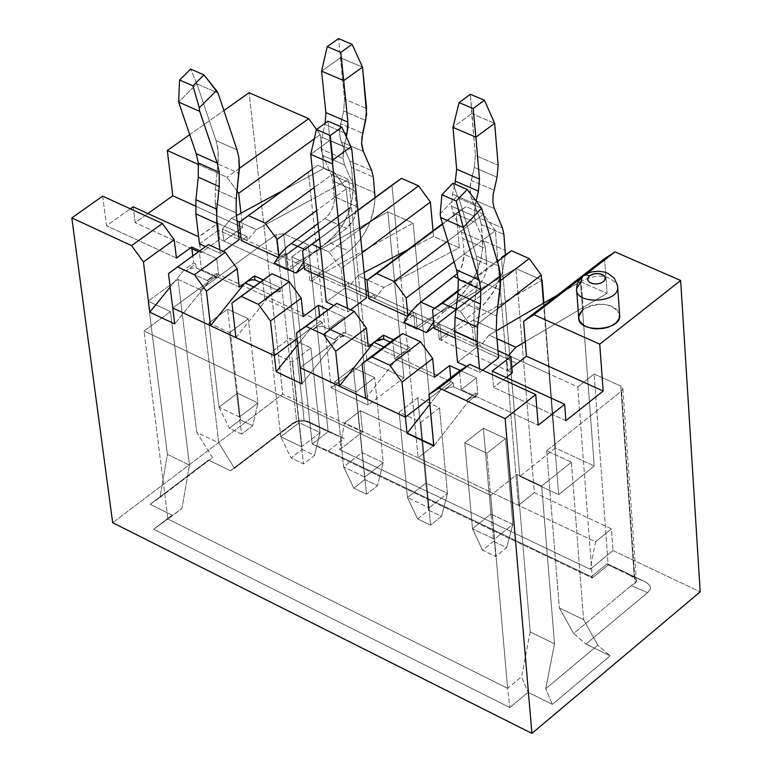 <?xml version="1.0" encoding="UTF-8"?>
<svg xmlns="http://www.w3.org/2000/svg" width="772" height="772" viewBox="0 0 772 772"><rect width="100%" height="100%" fill="white"/><g stroke="black" fill="none" stroke-linecap="round" stroke-linejoin="round"><path stroke-width="0.58" stroke-dasharray="3.86 2.9" d="M439.191 339.4L437.695 323.217L439.191 339.4L478.225 309.475L456.358 299.632C474.297 283.585 483.06 263.821 482.645 240.343L505.235 250.302L482.645 240.343L481.274 224.478L503.904 234.408L481.274 224.478L479.788 218.051L502.437 227.972L479.788 218.051L471.663 198.751L494.369 208.662L471.663 198.751L471.258 197.671L470.052 189.14L471.209 180.32L493.955 190.192L471.209 180.32L474.288 167.399L497.062 177.232L474.288 167.399L475.349 155.404L498.143 165.218L475.349 155.404L470.389 94.309L471.75 113.581L452.981 127.37L471.75 113.581L475.349 155.404L474.288 167.399L470.38 184.73L470.119 191.784L471.277 197.748L479.788 218.051L481.274 224.478L482.761 246.77L481.101 258.61L477.26 270.663L471.605 281.963L464.377 291.999L456.358 299.632L417.305 329.403L415.78 313.249L417.305 329.403L426.646 322.281L321.248 274.301L311.878 281.249L310.17 265.23L308.047 264.265L309.755 280.284L319.125 273.336L309.755 280.284L417.305 329.403L415.124 328.409L413.589 312.255L415.78 313.249L403.872 322.291L415.78 313.249L413.589 312.255L407.529 316.337L413.589 312.255L415.124 328.409L424.465 321.287L515.947 268.579L541.654 279.966L515.947 268.579L534.369 492.613L518.514 505.332L495.354 230.577L454.071 261.785L495.354 230.577L483.465 214.24L466.056 206.626L442.626 224.169L466.056 206.626L456.242 213.4L459.292 247.793L383.848 287.425L367.356 279.947L383.848 287.425L374.874 298.513L349.031 286.75L348.616 282.716L365.957 290.6L348.616 282.716L342.971 286.923L341.079 268.482L329.133 252.048L359.81 229.352L329.133 252.048L320.583 248.188L329.133 252.048L341.079 268.482L342.971 286.923L323.738 278.171L342.971 286.923L348.616 282.716L349.031 286.75L357.996 275.71L364.143 272.506L357.996 275.71L364.77 278.779L357.996 275.71L349.031 286.75L374.874 298.513L383.848 287.425L459.292 247.793L433.536 236.367L433.024 230.789L433.536 236.367L459.292 247.793L456.242 213.4L466.056 206.626L483.465 214.24L495.354 230.577L499.359 278.132L424.465 321.287L415.124 328.409L311.878 281.249L321.248 274.301L319.125 273.336L348.915 251.228L327.782 241.713L338.165 231.455L343.386 223.822L347.525 215.822L350.613 207.755L349.986 207.475L352.495 197.014L353.026 183.167L374.854 192.797L353.026 183.167L351.443 167.466L373.31 177.068L351.443 167.466L349.861 161.097L371.737 170.689L349.861 161.097L341.388 141.913L363.322 151.486L341.388 141.913L340.288 138.564L339.661 131.057L340.703 123.694L362.676 133.228L340.693 123.694L343.656 110.965L365.648 120.461L343.656 110.965L344.573 99.125L366.594 108.601L344.573 99.125L338.561 38.6L340.413 57.755L321.586 71.14L340.413 57.755L344.573 99.125L343.656 110.965L339.921 128.046L339.738 135.004L340.983 140.919L349.861 161.097L351.443 167.466L353.219 189.671L352.254 198.472L349.986 207.475L274.292 263.127L286.229 254.345L284.752 253.679L279.107 257.829L278.895 255.937L279.107 257.829L277.93 257.298L279.107 257.829L284.752 253.679L286.499 269.669L295.879 262.75L233.202 234.225L295.879 262.75L286.499 269.669L223.822 241.038L242.562 227.431L195.49 206.076L242.562 227.431L240.932 213.168L242.562 227.431L223.822 241.038L222.433 229.13L231.368 218.331L237.062 220.908L231.368 218.331L222.433 229.13L247.407 240.497L256.352 229.651L239.571 222.046L256.352 229.651L348.664 179.432L323.767 168.46L283.112 190.404L323.767 168.46L320.245 134.531L314.291 138.825L320.245 134.531L316.539 129.435L320.245 134.531L323.767 168.46L348.664 179.432L311.338 199.736L308.424 172.127L317.697 165.324L334.527 172.745L346.242 188.85L356.114 286.123L318.672 269.1L311.338 199.736L331.207 387.795L366.961 360.582L348.664 179.432L366.961 360.582L403.91 377.72L387.853 211.856L295.879 262.75L321.248 274.301L396.47 232.333L391.944 185.174L396.47 232.333L413.126 223.05L387.853 211.856L413.126 223.05L434.009 445.338L360.447 410.694L362.618 431.953L282.726 394.106L112.683 522.721L282.726 394.106L249.095 92.727L282.726 394.106L362.618 431.953L339.661 449.671L590.184 569.302L612.987 550.552L700.194 591.863L612.987 550.552L611.405 528.897L534.369 492.613L515.947 268.579L499.359 278.132L518.514 505.332L418.115 457.777L396.47 232.333L418.115 457.777L434.009 445.338L413.126 223.05L321.248 274.301L450.723 333.234L505.235 301.649L501.453 257.491L509.713 355.96L505.235 301.649L541.683 280.39L450.723 333.234L517.163 363.477L450.723 333.234L441.381 340.394L450.723 333.234L448.532 332.24L439.191 339.4L512.309 372.789L507.841 370.753L511.875 367.597L507.841 370.753L441.381 340.394L439.895 324.211L434.269 328.515L439.895 324.211L438.361 323.516L434.105 326.759L438.361 323.516L439.895 324.211L441.381 340.394M235.933 337.625L270.432 294.624L253.776 286.943L270.432 294.624L275.72 291.893L280.381 291.623L260.096 282.291L280.381 291.623L275.421 291.98L270.432 294.624L235.933 337.625M365.658 398.477L400.282 354.493L383.916 346.946L400.282 354.493L405.532 351.656L410.144 351.318L390.217 342.15L410.144 351.318L405.232 351.752L400.282 354.493L365.658 398.477M489.052 335.096L480.059 346.387L506.818 358.565L508.594 355.448L506.818 358.565L507.841 370.753L506.818 358.565L480.059 346.387L489.052 335.096L496.985 338.686L489.052 335.096L496.309 330.841L489.052 335.096M231.368 218.331L236.454 215.591L231.368 218.331M237.052 191.08L226.978 177.232L198.443 164.455L226.978 177.232L237.052 191.08M189.738 134.646L223.88 110.541L189.738 134.646M102.657 196.146L106.517 225.762L130.333 208.826L106.517 225.762L102.657 196.146M133.17 206.809L135.177 222.645L147.915 213.554L135.177 222.645L133.17 206.809M239.349 168.354L226.978 177.232L239.349 168.354M543.498 303.232L549.095 373.86L509.713 355.96L519.807 476.392L555.386 447.992L543.893 303L555.386 447.992L594.208 466.008L580.438 281.606L557.857 294.827L580.438 281.606L607.082 293.35L580.438 281.606L594.208 466.008L558.677 494.659L519.807 476.392L509.713 355.96L577.803 386.917L594.083 374.024L621.199 386.299L622.56 387.554L622.84 389.175L621.614 390.979L546.701 450.723L571.396 462.206L541.693 486.051L516.96 474.442L490.712 495.383L144.007 331.024L170.448 311.685L148.06 301.167L178.033 279.377L200.421 289.78L275.98 234.543L283.7 233.723L308.269 244.83L291.864 256.912L356.114 286.123L350.662 232.43L387.853 211.856L403.91 377.72L368.186 405.165L356.114 286.123L509.713 355.96L356.114 286.123L368.186 405.165L331.207 387.795L318.672 269.1L291.864 256.912L312.197 443.997L592.317 578.035L577.803 386.917L549.095 373.86L558.677 494.659L543.498 303.232M199.253 251.276L168.489 273.587L208.382 244.579L199.253 251.276L201.453 269.621L199.253 251.276M239.281 287.097L201.453 269.621L216.691 258.523L218.563 274.494L320.119 321.374L297.046 338.667L320.119 321.374L319.521 315.748L320.119 321.374L322.262 322.368L312.785 329.47L310.643 328.476L297.046 338.667L310.643 328.476L297.712 344.717L310.643 328.476L312.785 329.47L317.726 326.797L322.696 326.392L322.262 322.368L216.478 273.539L216.951 277.534L211.943 277.881L206.983 280.468L216.478 273.539L206.983 280.468L184.112 269.882L170.158 287.078L184.112 269.882L193.608 262.982L192.759 255.908L193.608 262.982L184.112 269.882L186.187 270.837L191.147 268.26L196.165 267.923L195.683 263.937L186.187 270.837L206.983 280.468L212.29 277.775L216.951 277.534L196.165 267.923L191.495 268.164L186.187 270.837L195.683 263.937L193.608 262.982L195.683 263.937L196.165 267.923L216.951 277.534L216.478 273.539L218.563 274.494L172.735 307.989L209.067 281.433L174.713 323.941L209.067 281.433L206.983 280.468L209.067 281.433L172.735 307.989L218.563 274.494L216.691 258.523L199.832 250.784L216.691 258.523L201.453 269.621L239.281 287.097M219.682 239.146L200.826 252.82L198.491 251.749L200.826 252.82L198.925 236.898L217.82 223.243L219.682 239.146L217.82 223.243L238.403 232.604L217.82 223.243L198.616 236.763L200.826 252.82L219.682 239.146L288.612 270.625L297.982 263.706L295.879 262.75L350.662 232.43L346.242 188.85L316.626 210.534L346.242 188.85L334.527 172.745L317.697 165.324L239.204 222.317L308.424 172.127L311.338 199.736L256.352 229.651L247.407 240.497L246.953 236.493L241.298 240.613L246.953 236.493L240.497 233.559L246.953 236.493L247.407 240.497L222.433 229.13L223.822 241.038M525.269 341.639L607.082 293.35L525.269 341.639M586.903 273.626L580.129 278.875L586.903 273.626M583.304 309.427L588.196 306.6L592.413 305.191L597.103 304.351L604.244 304.342L610.42 305.702L614.396 307.555L618.034 310.769L619.578 314.108C612.022 302.971 599.931 301.408 583.304 309.427L581.2 281.182C598.049 273.153 610.189 274.755 617.629 285.997C610.189 274.755 598.049 273.153 581.2 281.182L583.304 309.427L578.682 317.002M604.592 258.659L607.082 293.35L604.592 258.659M458.259 291.295L497.409 261.496L458.259 291.295M497.187 260.743L458.336 290.311L497.187 260.743M456.04 309.379L460.266 311.29L500.661 280.41L460.266 311.29L472.435 328.013L497.651 308.626L472.435 328.013L460.266 311.29L456.04 309.379M474.076 346.647L472.435 328.013L474.076 346.647L479.702 342.314L480.059 346.387L479.702 342.314L474.076 346.647L455.316 338.107L474.076 346.647M483.465 214.24L447.77 241.076L483.465 214.24M319.589 238.702L357.918 210.466L319.589 238.702M357.899 210.245L319.569 238.48L357.899 210.245M341.079 268.482L362.164 252.791L341.079 268.482M433.536 236.367L407.346 250.003L433.536 236.367M456.242 213.4L442.481 223.706L456.242 213.4M334.527 172.745L314.204 187.538L334.527 172.745M262.644 280.41L264.719 298.851L279.937 287.589L280.381 291.623L279.937 287.589L263.3 279.947L279.937 287.589L264.719 298.851L262.644 280.41M303.203 316.626L264.719 298.851L303.203 316.626M329.084 328.582L327.135 310.055L329.084 328.582L344.283 317.157L345.952 333.292L451.08 381.822L429.328 398.661L451.08 381.822L450.703 377.759L451.08 381.822L453.299 382.844L443.852 390.169L441.623 389.136L429.328 398.661L441.623 389.136L429.85 404.21L441.623 389.136L443.852 390.169L448.754 387.399L453.666 386.917L453.299 382.844L343.791 332.298L344.206 336.331L339.255 336.756L334.315 339.439L312.785 329.47L334.315 339.439L343.791 332.298L334.315 339.439L339.593 336.65L344.206 336.331L322.696 326.392L318.074 326.691L312.785 329.47L322.262 322.368L322.696 326.392L344.206 336.331L343.791 332.298L345.952 333.292L300.231 367.781L336.476 340.442L301.987 383.906L336.476 340.442L334.315 339.439L336.476 340.442L300.231 367.781L345.952 333.292L344.283 317.157L327.81 309.591L344.283 317.157L329.084 328.582L368.244 346.676L329.084 328.582M392.755 340.211L394.579 358.845L409.758 347.246L410.144 351.318L409.758 347.246L394.579 358.845L392.755 340.211M434.433 377.257L394.579 358.845L434.433 377.257M582.358 276.579L581.2 281.182L576.559 288.728L576.703 290.706M328.283 450.877L344.225 438.592L307.517 421.184L300.385 420.229L296.805 421.058L292.617 423.345L230.423 470.746L208.536 460.073L150.183 504.299L172.088 515.194L153.647 529.254L509.829 707.557L528.125 692.301L552.356 704.353L610.16 655.853L585.967 644.06L647.592 592.664L650.217 589.422L650.323 586.141L646.859 582.619L607.207 563.705L591.381 576.742L328.283 450.877L312.197 443.997L328.187 431.712L344.225 438.592L328.283 450.877L591.381 576.742L607.207 563.705L645.759 582.049L649.918 585.292L650.506 588.486L648.451 591.883L585.967 644.06L610.16 655.853L552.356 704.353L528.125 692.301L509.829 707.557L153.647 529.254L172.088 515.194L150.183 504.299L208.536 460.073L230.423 470.746L293.553 422.68L297.886 420.682L301.476 420.142L308.597 421.647L344.225 438.592L328.187 431.712L308.588 422.39L308.597 421.647L308.588 422.39L304.178 420.981L296.631 421.782L292.559 424.089L292.617 423.345L292.559 424.089L234.514 468.334L230.423 470.746L234.514 468.334L218.794 442.954L196.763 432.281L212.561 457.651L150.183 504.299L159.987 497.506L167.418 454.361L189.458 465.149L181.96 508.391L153.647 529.254L167.949 519.073L507.609 688.306L509.829 707.557L507.609 688.306L521.515 676.754L528.125 692.301L521.515 676.754L530.219 631.921L554.508 643.809L545.717 688.759L552.356 704.353L545.717 688.759L597.817 645.218L610.16 655.853L597.817 645.218L583.593 619.675L559.324 607.921L573.654 633.455L585.967 644.06L573.654 633.455L631.197 585.659L647.592 592.664L631.197 585.659L635.896 582.648L636.437 580.901L634.825 578.498L629.412 575.053L645.759 582.049L608.191 564.959L607.207 563.705L608.191 564.959L592.317 578.035L591.381 576.742L592.317 578.035L312.197 443.997L328.283 450.877M433.777 445.984L468.382 401.527L443.852 390.169L466.143 400.485L475.581 393.131L475.948 397.204L471.045 397.705L466.143 400.485L471.393 397.59L475.948 397.204L453.666 386.917L449.101 387.283L443.852 390.169L453.299 382.844L453.666 386.917L475.948 397.204L475.581 393.131L466.143 400.485L468.382 401.527L433.777 445.984M417.777 397.715L399.134 412.132L420.875 422.323L439.509 407.838L417.777 397.715L425.912 483.05L407.481 497.564L399.134 412.132L417.777 397.715L439.509 407.838L420.875 422.323L399.134 412.132L407.481 497.564L429.029 507.899L420.875 422.323L429.029 507.899L447.451 493.318L439.509 407.838L447.451 493.318L425.912 483.05L417.777 397.715M505.486 438.554L483.368 428.257L464.754 442.887L486.891 453.26L505.486 438.554L512.811 524.449L490.905 514.007L483.378 428.257L505.486 438.554L486.891 453.26L464.763 442.887L483.378 428.257L490.905 514.007L472.503 528.733L464.763 442.887L472.503 528.733L494.418 539.242L486.891 453.26L494.418 539.242L512.811 524.449L505.486 438.554M310.942 347.96L289.934 338.175L271.233 352.177L292.25 362.029L310.942 347.96L320.042 432.609L299.227 422.689L289.934 338.175L310.942 347.96L292.25 362.029L271.233 352.177L289.934 338.175L299.227 422.689L280.747 436.788L271.233 352.177L280.747 436.788L301.572 446.776L292.25 362.029L301.562 446.776L320.042 432.609L310.942 347.96M353.315 367.684L334.643 381.889L356.017 391.915L374.681 377.643L353.315 367.684L362.049 452.604L343.588 466.915L334.643 381.889L353.315 367.684L374.69 377.633L356.017 391.906L334.643 381.889L343.588 466.915L364.77 477.067L356.017 391.906L364.77 477.067L383.221 462.698L374.69 377.633L383.221 462.698L362.049 452.604L353.315 367.684M208.903 322.947L229.573 332.635L248.285 318.768L227.624 309.157L208.903 322.947L218.968 407.143L239.445 416.967L229.573 332.635L208.913 322.947L227.634 309.147L248.285 318.768L229.573 332.635L239.445 416.967L257.945 403.003L248.285 318.768L257.945 403.003L237.467 393.247L227.634 309.147L237.467 393.247L218.968 407.143L208.913 322.947M403.91 377.72L366.961 360.582L331.207 387.795L368.186 405.165L403.91 377.72M362.618 431.953L360.447 410.694L344.524 422.921L339.661 449.671L362.618 431.953M434.009 445.338L418.115 457.777L344.524 422.921L360.447 410.694L434.009 445.338M612.987 550.552L590.184 569.302L595.588 541.838L611.405 528.897L612.987 550.552M418.115 457.777L595.588 541.838L590.184 569.302L339.661 449.671L344.524 422.921L418.115 457.777M555.386 447.992L519.807 476.392L558.677 494.659L594.208 466.008L555.386 447.992M518.514 505.332L534.369 492.613L611.405 528.897L595.588 541.838L518.514 505.332M189.458 465.149L170.448 311.685L144.007 331.024L167.949 519.073L181.96 508.391L189.458 465.149L167.418 454.361L148.06 301.167L170.448 311.685L189.458 465.149M212.561 457.651L196.763 432.281L178.033 279.377L148.06 301.167L167.418 454.361L159.987 497.506L212.561 457.651M200.421 289.78L178.033 279.377L196.763 432.281L218.794 442.954L200.421 289.78L218.794 442.954L234.514 468.334L292.559 424.089L296.631 421.782L275.98 234.543L200.421 289.78M296.631 421.782L304.178 420.981L283.7 233.723L275.98 234.543L296.631 421.782M308.588 422.39L328.187 431.712L308.269 244.83L283.7 233.723L304.178 420.981L308.588 422.39M291.864 256.912L308.269 244.83L328.187 431.712L312.197 443.997L291.864 256.912M577.803 386.917L592.317 578.035L608.191 564.959L594.083 374.024L577.803 386.917M629.412 575.053L634.352 578.122L620.756 386.077L594.083 374.024L608.191 564.959L629.412 575.053M621.614 390.979L622.879 388.847L620.756 386.077L634.352 578.122L636.456 581.422L635.202 583.121L621.614 390.979L635.202 583.121L631.197 585.659L573.654 633.455L559.324 607.921L546.701 450.723L621.614 390.979M546.701 450.723L559.324 607.921L583.593 619.675L571.396 462.206L546.701 450.723M571.396 462.206L583.593 619.675L597.817 645.218L545.717 688.759L554.508 643.809L541.693 486.051L571.396 462.206M541.693 486.051L554.508 643.809L530.219 631.921L516.96 474.442L541.693 486.051M530.219 631.921L521.515 676.754L507.609 688.306L490.712 495.383L516.96 474.442L530.219 631.921M490.712 495.383L507.609 688.306L167.949 519.073L144.007 331.024L490.712 495.383M191.89 248.719L135.177 222.645L191.89 248.719M176.441 258.07L106.517 225.762L176.441 258.07M461.231 389.638L476.382 377.865L477.82 394.164L468.382 401.527L477.82 394.164L475.581 393.131L477.82 394.164L476.382 377.865L460.257 370.454L476.382 377.865L461.231 389.638L459.543 370.907L461.231 389.638L538.209 425.198L461.231 389.638M565.895 420.653L493.588 387.409L492.179 371.12L493.588 387.409L565.895 420.653M309.755 280.284L308.047 264.265L304.264 267.054L308.047 264.265L310.17 265.23L304.515 269.409L310.17 265.23L311.878 281.249M374.874 298.513L374.468 294.47L368.833 298.706L374.468 294.47L368.119 291.584L374.468 294.47L374.874 298.513M506.22 377.547L493.588 387.409L506.22 377.547M393.45 339.757L409.758 347.246L393.45 339.757M497.998 350.633L479.702 342.314L497.998 350.633M476.314 347.661L498.625 357.822L476.305 347.661L473.911 320.448L496.29 330.561L473.911 320.448L476.305 347.661L457.487 362.193L476.305 347.661M482.645 370.232L479.808 372.432L466.587 366.372L479.808 372.432L479.489 368.784L479.808 372.432L482.645 370.232M350.652 309.755L347.805 311.898L333.784 305.471L347.805 311.898L347.429 308.289L347.805 311.898L350.652 309.755M366.671 297.722L345.123 287.908L329.962 140.379L310.711 154.294L329.962 140.379L345.123 287.908L326.247 302.016L345.123 287.908L366.681 297.712M223.147 251.344L220.29 253.419L205.526 246.654L220.29 253.419L219.875 249.848L220.29 253.419L223.147 251.344M199.465 243.865L218.389 230.172L239.224 239.648L218.389 230.172L215.272 203.509L236.145 212.947L215.272 203.509L218.389 230.172L199.465 243.865M317.996 223.6L325.919 217.714L329.335 213.912L332.993 206.973L334.556 199.765L332.886 181.005L331.275 174.626L322.715 155.442L321.084 149.006L321.982 137.194L325.215 123.192L321.982 137.194L321.084 149.006L322.715 155.442L331.275 174.626L332.886 181.005L334.527 200.16L332.906 207.214L329.625 213.506L326.083 217.569L317.996 223.6M303.724 262.017L312.94 253.226L304.65 249.472L312.94 253.226L303.724 262.007M348.915 251.228C364.654 238.008 373.368 220.126 375.067 197.593C374.082 219.151 365.368 237.033 348.915 251.228L319.125 273.336L297.982 263.706L327.782 241.713L348.915 251.228M346.3 136.779L343.009 152.924L343.048 158.636L344.659 165.073L353.161 184.286L331.275 174.626L353.161 184.286L344.659 165.073L322.715 155.442L344.659 165.073L343.048 158.636L321.084 149.006L343.048 158.636L343.965 146.796L321.982 137.194L343.965 146.796L346.3 136.779M353.171 184.276L354.763 190.665L356.346 206.413L354.058 218.553L346.589 228.396L312.94 253.226L346.589 228.396L324.771 218.63L346.589 228.396L349.147 226.09L352.428 221.699L354.724 216.932L356.133 211.653L356.346 206.413L334.508 196.725L356.346 206.413L354.763 190.665L332.886 181.005L354.763 190.665L353.161 184.286M286.866 254.635L288.612 270.625L286.499 269.669L284.752 253.679L286.866 254.635L286.229 254.345L349.986 207.475L350.613 207.755L286.866 254.635L350.613 207.755L344.476 221.931L339.429 229.786L333.736 236.502L327.782 241.713L288.612 270.625L286.866 254.635M215.263 203.499L215.301 189.41L218.032 164.011L238.982 173.372L218.032 164.011L218.225 151.515L216.044 140.572L237.043 149.874L216.044 140.562L196.889 83.82L190.616 69.055L196.889 83.82L178.602 102.058L196.889 83.82L216.044 140.572L217.839 148.176L218.331 160.344L215.291 189.41L215.272 203.509M329.962 140.379L351.849 149.942L329.962 140.379L328.032 121.156L329.962 140.379M437.695 323.217L438.361 323.516L437.695 323.217L501.221 274.697L501.877 274.996L438.361 323.516L501.877 274.996L501.221 274.697L437.695 323.217M344.524 132.948L324.944 124.427L344.524 132.948M340.413 57.755L362.531 67.154L340.413 57.755M457.478 273.549L461.791 266.572L464.184 254.297L462.775 238.413L461.27 231.976L453.048 212.676L451.514 206.192L452.556 194.216L454.959 184.122L452.556 194.216L451.514 206.192L453.048 212.676L461.27 231.976L462.775 238.413L464.252 255.686L462.631 264.497L457.478 273.549M215.301 189.41L236.203 198.819L215.301 189.41M196.889 83.82L218.032 93.055L196.889 83.82M478.225 309.475L486.109 301.958L491.658 294.624L496.454 286.315L501.221 274.697L493.858 291.102L484.633 303.608L478.225 309.475L448.532 332.24L426.646 322.281L456.358 299.632L478.225 309.475M440.204 213.815L457.429 195.798L458.906 198.308L476.218 255.966L477.791 263.715L477.964 276.164L474.288 306.011L473.911 320.448L474.288 306.011L496.695 316.105L474.288 306.011L477.578 279.927L500.044 289.954L477.578 279.927L478.09 267.112L476.218 255.966L498.741 265.944L476.218 255.966L458.906 198.308L481.583 208.218L458.906 198.308L457.429 195.798L440.204 213.815M443.331 312.274L476.874 286.702L458.23 278.354L476.874 286.702L480.628 282.928L483.61 278.248L485.646 273.259L486.756 267.816L486.785 264.333L464.184 254.297L486.785 264.333L485.424 248.42L462.775 238.413L485.424 248.42L483.928 241.974L461.27 231.976L483.928 241.974L475.764 222.654L453.048 212.676L475.764 222.654L474.259 216.16L451.514 206.192L474.259 216.16L475.311 204.165L452.556 194.216L475.311 204.165L476.073 201.01L474.259 216.16L475.764 222.654L483.928 241.974L485.424 248.42L486.785 267.421L485.771 272.844L483.484 278.48L480.309 283.314L476.874 286.702L443.331 312.274L434.636 308.346L443.331 312.274L433.652 321.866L443.331 312.274M471.75 113.581L494.649 123.317L471.75 113.581M505.39 254.857L501.877 274.996L505.39 254.857M452.903 183.234L457.429 195.798L452.903 183.234M218.968 407.143L229.352 428.199L241.617 434.105L239.445 416.967L218.968 407.143L237.467 393.247L257.945 403.003L239.445 416.967L241.617 434.105L252.676 425.719L257.945 403.003L252.676 425.719L240.42 419.833L237.467 393.247L240.42 419.833L229.352 428.199L218.968 407.143M320.042 432.609L314.571 455.432L302.113 449.449L299.227 422.689L320.042 432.609L301.572 446.776L280.747 436.788L299.227 422.689L302.113 449.449L291.054 457.931L280.747 436.788L291.054 457.931L303.521 463.943L301.572 446.776L303.521 463.943L314.571 455.432L320.042 432.609M362.049 452.604L364.857 479.547L353.817 488.155L343.588 466.915L362.049 452.604L383.221 462.698L364.77 477.067L343.588 466.915L353.817 488.155L366.497 494.263L364.77 477.067L366.497 494.263L377.527 485.636L383.221 462.698L377.527 485.636L364.857 479.547L362.049 452.604M407.481 497.564L425.912 483.05L428.643 510.176L417.623 518.909L407.481 497.564L417.623 518.909L430.515 525.124L429.029 507.899L407.481 497.564M429.029 507.899L430.515 525.124L441.536 516.362L447.451 493.318L429.029 507.899M447.451 493.318L441.536 516.362L428.643 510.176L425.912 483.05L447.451 493.318M512.811 524.449L506.673 547.609L493.559 541.317L490.905 514.007L512.811 524.449L494.418 539.242L472.503 528.733L490.905 514.007L493.559 541.317L482.548 550.175L472.503 528.733L482.548 550.175L495.672 556.496L494.418 539.242L495.672 556.496L506.673 547.609L512.811 524.449M241.617 434.105L229.352 428.199L240.42 419.833L252.676 425.719L241.617 434.105M302.113 449.449L314.571 455.432L303.521 463.943L291.054 457.931L302.113 449.449M353.817 488.155L364.857 479.547L377.527 485.636L366.497 494.263L353.817 488.155M417.623 518.909L428.643 510.176L441.536 516.362L430.515 525.124L417.623 518.909M493.559 541.317L506.673 547.609L495.672 556.496L482.548 550.175L493.559 541.317M622.879 388.847L636.466 581.403"/><path stroke-width="1.16" d="M239.571 222.046L237.062 220.908L239.571 222.046M253.776 286.943L244.994 282.899L210.524 325.707L274.378 355.66L270.49 320.978L258.417 304.361L241.25 296.409L231.909 303.049L235.933 337.625L231.909 303.049L262.644 280.41L231.909 303.049L241.25 296.409L258.417 304.361L270.49 320.978L301.205 298.137L289.182 281.597L258.417 304.361L289.182 281.597L272.024 273.742L241.25 296.409L272.024 273.742L262.644 280.41L272.024 273.742L289.182 281.597L301.205 298.137L303.203 316.626L301.205 298.137L270.49 320.978L274.378 355.66L172.735 307.989L210.524 325.707L206.404 291.198L194.447 274.736L177.57 266.919L168.489 273.587L174.713 323.941L168.489 273.587L208.382 244.579L225.25 252.309L237.158 268.695L239.281 287.097L237.158 268.695L206.404 291.198L210.524 325.707L244.994 282.899L253.776 286.943M367.356 279.947L364.77 278.779L367.356 279.947M339.352 386.135L405.464 417.15L402.067 382.111L389.773 365.195L371.988 356.963L362.107 363.544L365.658 398.477L362.107 363.544L392.755 340.211L362.107 363.544L371.988 356.963L389.773 365.195L402.067 382.111L432.687 358.565L420.45 341.735L389.773 365.195L420.45 341.735L402.675 333.6L371.988 356.963L402.675 333.6L392.755 340.211L402.675 333.6L420.45 341.735L432.687 358.565L434.433 377.257L432.687 358.565L402.067 382.111L405.464 417.15L300.231 367.781L339.352 386.135L335.695 351.27L323.516 334.508L306.04 326.421L296.438 333.031L301.987 383.906L276.183 371.747L274.378 355.66L276.183 371.747L297.712 344.717L276.183 371.747L301.987 383.906L296.438 333.031L336.785 303.406L296.438 333.031L336.785 303.406L354.242 311.405L366.372 328.09L368.244 346.676L366.372 328.09L335.695 351.27L339.352 386.135L373.947 342.343L339.352 386.135L300.231 367.781L405.464 417.15L407.047 433.401L405.464 417.15L339.352 386.135M383.916 346.946L373.947 342.343L383.916 346.946M508.594 355.448L515.812 347.217L496.985 338.686L515.812 347.217L508.594 355.448M383.829 339.217L380.625 339.197L376.987 340.433L368.244 346.676L383.433 335.144L375.288 341.33L383.819 339.12L383.433 335.144L393.45 339.757L383.433 335.144L383.829 339.217L390.217 342.15L383.829 339.217M254.963 279.927L251.72 279.869L248.044 281.047L239.281 287.097L248.526 280.825L252.174 279.811L254.963 279.927L254.509 275.903L244.994 282.899L254.509 275.903L254.963 279.927L260.096 282.291L254.963 279.927M236.454 215.591L240.932 213.168L236.454 215.591M283.112 190.404L240.932 213.168L238.673 193.318L237.052 191.08L238.673 193.318L240.932 213.168L283.112 190.404M167.292 150.501L172.812 195.779L195.49 206.076L172.812 195.779L167.292 150.501L189.738 134.646L167.292 150.501L198.443 164.455L167.292 150.501M223.88 110.541L249.095 92.727L223.88 110.541M112.683 522.721L71.806 217.936L102.657 196.146L162.4 223.513L174.202 239.764L143.428 261.94L131.568 245.612L71.806 217.936L112.683 522.721L531.908 733.4L700.194 591.863L680.643 280.477L599.738 344.167L603.154 391.028L565.895 420.653L564.621 404.277L538.209 425.198L535.729 394.55L505.149 418.627L531.908 733.4L505.149 418.627L439.114 388.046L428.942 394.598L433.777 445.984L407.047 433.401L429.85 404.21L407.047 433.401L433.777 445.984L428.942 394.598L459.543 370.907L428.942 394.598L439.114 388.046L469.752 364.326L459.543 370.907L469.752 364.326L535.729 394.55L538.209 425.198L564.621 404.277L565.895 420.653L603.154 391.028L599.738 344.167L533.886 314.677L523.599 321.335L525.269 341.639L515.812 347.217L525.269 341.639L526.456 356.23L523.599 321.335L604.592 258.659L523.599 321.335L533.886 314.677L599.738 344.167L680.643 280.477L614.975 251.904L586.903 273.626L614.975 251.904L604.592 258.659L614.975 251.904L680.643 280.477L700.194 591.863L531.908 733.4L112.683 522.721M130.333 208.826L133.17 206.809L198.616 236.763L133.17 206.809L130.333 208.826M147.915 213.554L172.812 195.779L147.915 213.554M314.291 138.825L238.673 193.318L314.291 138.825M316.539 129.435L308.694 118.656L239.349 168.354L308.694 118.656L249.095 92.727L308.694 118.656L316.539 129.435M511.875 367.597L526.456 356.23L603.154 391.028L526.456 356.23L511.875 367.597M501.453 257.491L511.518 250.755L529.225 258.572L541.269 275.102L543.498 303.232L496.309 330.841L557.857 294.827L543.498 303.232L541.269 275.102L529.225 258.572L511.518 250.755L501.453 257.491M391.944 185.174L401.498 178.371L418.607 185.859L430.39 202.052L433.024 230.789L430.39 202.052L418.607 185.859L401.498 178.371L357.899 210.245L391.944 185.174M241.298 240.613L277.93 257.298L241.298 240.613L239.204 222.317L241.298 240.613M278.895 255.937L277.08 239.474L265.24 223.195L248.391 215.581L239.204 222.317L312.284 169.251L248.391 215.581L265.24 223.195L277.08 239.474L316.626 210.534L277.08 239.474L278.895 255.937M580.129 278.875L533.886 314.677L580.129 278.875M576.703 290.706L578.682 317.002C576.761 333.214 620.041 331.564 619.723 316.095L619.578 314.108L619.163 318.527L616.432 322.474L612.099 325.543L608.22 327.203L603.704 328.361L596.457 328.872L591.902 328.38L586.209 326.652C577.485 321.712 576.51 315.97 583.304 309.427M432.542 309.939L458.259 291.295L442.52 303.271L456.04 309.379L442.52 303.271L432.542 309.939L434.269 328.515L455.316 338.107L434.269 328.515L432.542 309.939L458.336 290.311L432.542 309.939M497.409 261.496L511.518 250.755L497.409 261.496M500.661 280.41L529.225 258.572L500.661 280.41M497.651 308.626L541.269 275.102L497.651 308.626M447.77 241.076L394.125 281.413L406.188 297.992L454.071 261.785L406.188 297.992L394.125 281.413L376.688 273.529L366.98 280.226L368.833 298.706L407.539 316.337L368.833 298.706L366.98 280.226L442.626 224.169L376.688 273.529L394.125 281.413L447.77 241.076M407.886 315.825L406.188 297.992L407.886 315.825M302.547 251.016L319.589 238.702L311.985 244.309L320.583 248.188L311.985 244.309L302.547 251.016L304.525 269.409L323.738 278.161L304.515 269.409L302.547 251.016L319.569 238.48L302.547 251.016M357.918 210.466L401.498 178.371L357.918 210.466M359.81 229.352L418.607 185.859L359.81 229.352M362.164 252.791L430.39 202.052L362.164 252.791M407.346 250.003L364.143 272.506L407.346 250.003M442.481 223.706L366.98 280.226L442.481 223.706M314.204 187.538L265.24 223.195L314.204 187.538M206.404 291.198L237.158 268.695L225.25 252.309L194.447 274.736L206.404 291.198M194.447 274.736L225.25 252.309L208.382 244.579L177.57 266.919L194.447 274.736M366.372 328.09L354.242 311.405L323.516 334.508L335.695 351.27L366.372 328.09M306.04 326.421L323.516 334.508L354.242 311.405L336.785 303.406L306.04 326.421M617.629 285.997L617.725 287.802C618.044 303.222 574.619 304.892 576.559 288.728L581.2 281.182L582.358 276.579L583.989 275.334L586.691 274.948L589.605 275.729L592.587 274.195L596.592 273.481L600.471 273.886L603.337 275.141L605.074 277.206L605.016 279.657L603.308 281.761L600.327 283.305L596.302 284.019L592.413 283.613L589.557 282.349L587.82 280.284L587.888 277.833L589.605 275.729L586.691 274.948L583.989 275.334L578.749 280.854L577.186 284.414L576.559 288.728C574.619 304.892 618.044 303.222 617.725 287.802L617.629 285.997M589.605 275.729L587.888 277.833L587.82 280.284L589.557 282.349L593.311 283.807L597.354 283.942L601.205 282.967L603.849 281.298L605.209 279.049L605.074 277.206L603.907 275.585L599.583 273.684L594.517 273.703L589.605 275.729M174.713 323.941L149.778 312.197L143.428 261.94L149.778 312.197L174.713 323.941M297.046 338.667L274.378 355.66L172.735 307.989L274.378 355.66L297.046 338.667M429.328 398.661L405.464 417.15L429.328 398.661M170.158 287.078L149.778 312.197L170.158 287.078M543.893 303L542.089 280.159L543.893 303M198.491 251.749L191.89 248.719L198.491 251.749M176.441 258.07L174.202 239.764L176.441 258.07L191.688 247.04L176.441 258.07M192.759 255.908L191.688 247.04L192.759 255.908M143.428 261.94L174.202 239.764L162.4 223.513L131.568 245.612L143.428 261.94M102.657 196.146L71.806 217.936L131.568 245.612L162.4 223.513L102.657 196.146M492.179 371.12L564.621 404.277L492.179 371.12L510.948 356.519L497.998 350.633L510.948 356.519L492.179 371.12M535.729 394.55L469.752 364.326L439.114 388.046L505.149 418.627L535.729 394.55M319.521 315.748L318.411 305.268L303.203 316.626L318.411 305.268L319.521 315.748M450.703 377.759L449.593 365.552L434.433 377.257L449.593 365.552L450.703 377.759M512.309 372.789L506.22 377.547L512.309 372.789L510.948 356.519L512.309 372.789M263.3 279.947L254.509 275.903L263.3 279.947M460.257 370.454L449.593 365.552L460.257 370.454M199.832 250.784L191.688 247.04L199.832 250.784M327.81 309.591L318.411 305.268L327.81 309.591M304.264 267.054L296.11 273.085L274.292 263.127L279.676 254.876L287.174 246.577L317.996 223.6L287.087 246.654L280.757 253.486L274.292 263.127L296.11 273.085L303.724 262.017L296.11 273.085L304.264 267.054M240.497 233.559L238.403 232.604L240.497 233.559M434.105 326.759L426.462 332.597L403.872 322.291L426.462 332.597L433.652 321.866L426.462 332.597L434.105 326.759M368.119 291.584L365.957 290.6L368.119 291.584M498.616 357.832L482.645 370.232L498.616 357.832L496.29 330.561L496.695 316.095L500.661 280.67L499.137 267.401L481.583 208.218L463.268 227.46L479.084 279.985L480.831 289.432L480.445 304.023L477.501 327.251L477.115 341.745L454.718 331.555L457.487 362.193L466.587 366.372L457.487 362.193L454.718 331.555L477.115 341.745L479.489 368.784L477.115 341.745L477.501 327.251L455.075 317.089L454.718 331.555L455.075 317.089L457.97 293.92L458.327 279.368L456.551 269.92L440.59 217.463L440.204 213.815L440.59 217.463L456.551 269.92L479.084 279.985L463.268 227.46L481.583 208.218L498.741 265.944L500.304 273.828L500.449 286.045L496.695 316.095L496.29 330.561L498.616 357.832M366.671 297.722L350.652 309.755L366.671 297.722L351.849 149.942L366.671 297.722M333.784 305.471L326.247 302.016L310.711 154.294L326.247 302.016L333.784 305.471M239.214 239.658L223.147 251.344L239.214 239.658L236.145 212.947L239.214 239.658M205.526 246.654L199.465 243.865L205.526 246.654M325.215 123.192L325.852 112.567L321.586 71.14L325.852 112.567L325.215 123.192M304.65 249.472L291.112 243.344L304.65 249.472M375.067 197.593L373.31 177.068L371.737 170.689L363.322 151.486L361.614 143.235L362.676 133.228L366.623 114.333L362.531 67.154L343.704 80.606L347.873 122.111L347.911 127.853L346.3 136.779L346.946 134L344.524 132.948L346.946 134L347.873 122.111L325.852 112.567L347.873 122.111L343.704 80.606L321.586 71.14L327.232 46.619L338.561 38.6L327.232 46.619L321.586 71.14L343.704 80.606L362.531 67.154L366.594 108.601L365.648 120.461L361.865 137.783L361.682 144.48L362.898 150.415L371.737 170.689L373.31 177.068L375.067 197.593M195.885 199.736L195.876 213.854L216.778 223.359L219.875 249.848L216.778 223.359L195.876 213.854L199.465 243.865L195.876 213.854L195.885 199.726L198.279 177.174L198.288 162.96L196.242 153.686L178.602 102.058L196.242 153.686L198.288 162.96L198.279 177.174L195.885 199.726L216.807 209.202L195.885 199.726M332.607 163.925L310.711 154.294L316.443 129.493L328.032 121.156L341.861 127.158L350.913 146.776L332.809 159.91L330.271 135.525L316.443 129.493L310.711 154.294L332.607 163.925L332.809 159.91L332.607 163.925L347.429 308.289L332.607 163.925M362.531 67.154L352.119 44.332L340.79 52.371L343.704 80.606L340.79 52.371L327.232 46.619L340.79 52.371L352.119 44.332L338.561 38.6L352.119 44.332L362.531 67.154M403.872 322.281L409.575 313.49L417.025 305.162L457.478 273.549L420.74 302.045L434.636 308.346L420.74 302.045L411.534 311.01L403.872 322.291M454.959 184.122L456.677 169.251L452.981 127.37L456.677 169.251L454.959 184.122M216.778 223.359L216.807 209.193L216.778 223.359M236.145 212.947L236.203 198.819L239.291 169.695L238.828 157.498L237.043 149.874L218.032 93.055L216.469 90.575L199.263 107.79L199.736 111.371L217.25 163.075L219.277 172.349L219.238 186.592L216.807 209.202L219.238 186.592L198.279 177.174L219.238 186.592L219.277 172.349L198.288 162.96L219.277 172.349L217.25 163.075L196.242 153.686L217.25 163.075L199.736 111.371L178.602 102.058L179.596 80.008L190.616 69.055L203.962 74.865L218.032 93.055L237.043 149.874L238.847 157.613L239.407 165.932L236.203 198.819L236.145 212.947M351.849 149.942L350.913 146.776L351.849 149.942M481.583 208.218L467.234 189.468L456.194 201.01L463.268 227.46L440.59 217.463L463.268 227.46L456.194 201.01L441.873 194.747L440.204 213.815L441.873 194.747L452.903 183.234L467.234 189.468L481.583 208.218M480.831 289.432L479.084 279.985L456.551 269.92L458.327 279.368L480.831 289.442L458.327 279.368L457.97 293.92L480.445 304.023L480.831 289.432M457.97 293.92L455.075 317.089L477.501 327.251L480.445 304.023L457.97 293.92M458.23 278.354L454.293 276.598L458.23 278.354M476.073 201.01L478.418 191.176L455.634 181.266L478.418 191.176L479.489 179.133L456.677 169.251L479.489 179.133L475.89 137.175L452.981 127.37L459.089 102.57L470.389 94.309L459.089 102.57L452.981 127.37L475.89 137.175L479.489 179.133L478.418 191.176L476.073 201.01M494.649 123.317L498.143 165.218L497.062 177.232L493.096 194.814L492.845 201.589L493.964 207.581L502.437 227.972L503.904 234.408L505.39 254.857L503.904 234.408L502.437 227.972L493.993 207.649L492.845 201.675L493.125 194.612L497.062 177.232L498.143 165.218L494.649 123.317L475.89 137.175L473.139 108.534L459.089 102.57L473.139 108.534L484.43 100.244L470.389 94.309L484.43 100.244L494.649 123.317L484.43 100.244L473.139 108.534L475.89 137.175L494.649 123.317M216.469 90.575L203.962 74.865L192.942 85.856L199.263 107.79L216.469 90.575M199.263 107.79L192.942 85.856L179.596 80.008L178.602 102.058L199.736 111.371L199.263 107.79M179.596 80.008L192.942 85.856L203.962 74.865L190.616 69.055L179.596 80.008M328.032 121.156L316.443 129.493L330.271 135.525L341.861 127.158L328.032 121.156M350.913 146.776L341.861 127.158L330.271 135.525L332.809 159.91L350.913 146.776M441.873 194.747L456.194 201.01L467.234 189.468L452.903 183.234L441.873 194.747M582.358 276.579L586.382 273.886L591.777 271.918L598.02 271.213L604.148 271.995L608.018 273.385L614.251 278.171L617.542 285.399L619.723 316.095"/></g></svg>

